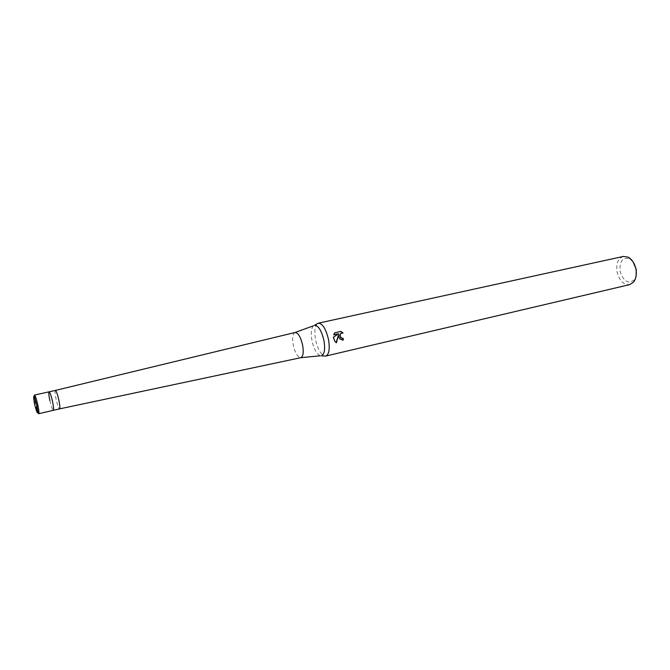 <?xml version="1.0" encoding="UTF-8"?>
<svg xmlns="http://www.w3.org/2000/svg" width="670" height="670" viewBox="0 0 670 670"><rect width="100%" height="100%" fill="white"/><g stroke="black" fill="none" stroke-linecap="round" stroke-linejoin="round"><path stroke-width="0.5" stroke-dasharray="3.35 2.51" d="M55.384 390.417C54.798 391.054 55.041 394.002 56.121 399.253C57.494 405.183 58.642 408.39 59.571 408.884M295.093 332.488C292.664 333.719 292.061 337.956 293.284 345.184C295.219 353.257 297.731 357.42 300.813 357.688M317.136 323.803C314.716 326.566 314.197 331.91 315.587 339.841C317.639 348.81 320.595 354.196 324.447 356.005M623.343 256.442C618.142 258.369 616.023 263.427 617.003 271.618C619.273 280.638 623.519 284.968 629.741 284.616M632.991 261.736L629.515 258.788C622.623 257.154 619.474 261.258 620.06 271.09C623.385 281.467 628.133 284.382 634.289 279.842L636.148 275.672M340.528 331.483L334.757 332.781M342.186 332.931L343.115 333.007M338.149 334.95L339.497 339.02L342.37 340.134M338.224 333.76L333.057 337.211L334.598 341.507L336.139 342.579M334.405 332.797L333.694 334.782M49.89 400.668C51.272 406.606 52.402 409.831 53.307 410.333C52.402 409.831 51.272 406.606 49.89 400.668C48.809 395.401 48.541 392.453 49.103 391.816M313.451 325.796C311.19 328.334 310.721 333.308 312.019 340.737C313.945 349.129 316.692 354.154 320.26 355.795M34.48 395.074C33.994 395.694 34.296 398.65 35.401 403.951C36.783 409.923 37.889 413.181 38.709 413.708M629.515 258.788L628.083 257.129M634.289 279.842L633.711 281.944"/><path stroke-width="1" d="M38.709 413.708L38.09 413.055L36.741 405.023L34.229 396.02L34.48 395.074C35.292 395.576 36.398 398.834 37.788 404.839C38.893 410.157 39.195 413.114 38.709 413.708L59.58 408.884C60.158 408.256 59.915 405.317 58.843 400.057C57.461 394.128 56.313 390.911 55.392 390.417L295.093 332.488L313.451 325.796M34.48 395.074L49.103 391.816C49.99 392.302 51.129 395.526 52.52 401.498C53.6 406.782 53.86 409.73 53.307 410.333C53.86 409.73 53.6 406.782 52.52 401.498C51.129 395.526 49.99 392.302 49.103 391.816C48.541 392.453 48.809 395.401 49.89 400.668M320.26 355.795L300.813 357.688C303.209 356.49 303.812 352.261 302.606 345.008C300.646 336.901 298.142 332.722 295.093 332.488M324.447 356.005L325.779 356.055C329.112 354.447 330.017 348.911 328.484 339.447C325.913 328.861 322.53 323.442 318.325 323.183L317.136 323.803M338.727 337.111L338.492 334.941L336.432 342.755L334.941 341.499L333.392 337.203L338.568 333.744L333.677 334.849L334.757 332.781L340.787 331.424L343.115 333.007C340.72 332.948 339.799 334.196 340.343 336.742L341.943 338.25L343.09 338.283L343.308 340.033L339.841 339.003L338.727 337.111M325.779 356.055L629.741 284.616L633.711 281.944C636.023 278.77 636.785 274.616 635.997 269.482C634.758 263.511 632.12 259.399 628.083 257.129L623.343 256.442L318.325 323.183M636.148 275.672L636.224 269.265L632.991 261.736M342.471 338.342L340.645 337.705C339.162 335.251 339.673 333.668 342.186 332.931M342.68 332.931L340.528 331.483M342.37 340.134L342.956 340.042L342.755 338.333M336.139 342.579L338.492 334.941M333.694 334.782L338.568 333.744M325.712 356.072L321.391 355.845C324.506 354.422 325.344 349.271 323.903 340.394C321.491 330.478 318.342 325.436 314.448 325.268L318.25 323.2M34.547 404.211C37.595 415.241 38.307 415.509 36.682 405.023C33.609 393.977 32.897 393.709 34.547 404.211M49.103 391.816L55.384 390.417M59.58 408.884L300.813 357.688"/></g></svg>
